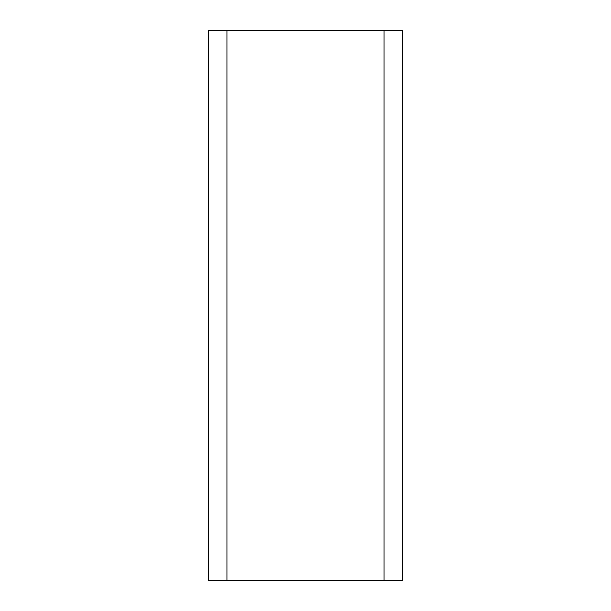 <?xml version="1.0" encoding="UTF-8"?>
<svg xmlns="http://www.w3.org/2000/svg" width="611" height="611" viewBox="0 0 611 611"><rect width="100%" height="100%" fill="white"/><g stroke="black" fill="none" stroke-linecap="round" stroke-linejoin="round"><path stroke-width="0.92" d="M384.059 30.55L384.059 580.45L226.941 580.45L226.941 30.55L402.389 30.55L402.389 580.45L384.059 580.45M226.941 580.45L208.611 580.45L208.611 30.55L226.941 30.55"/></g></svg>
